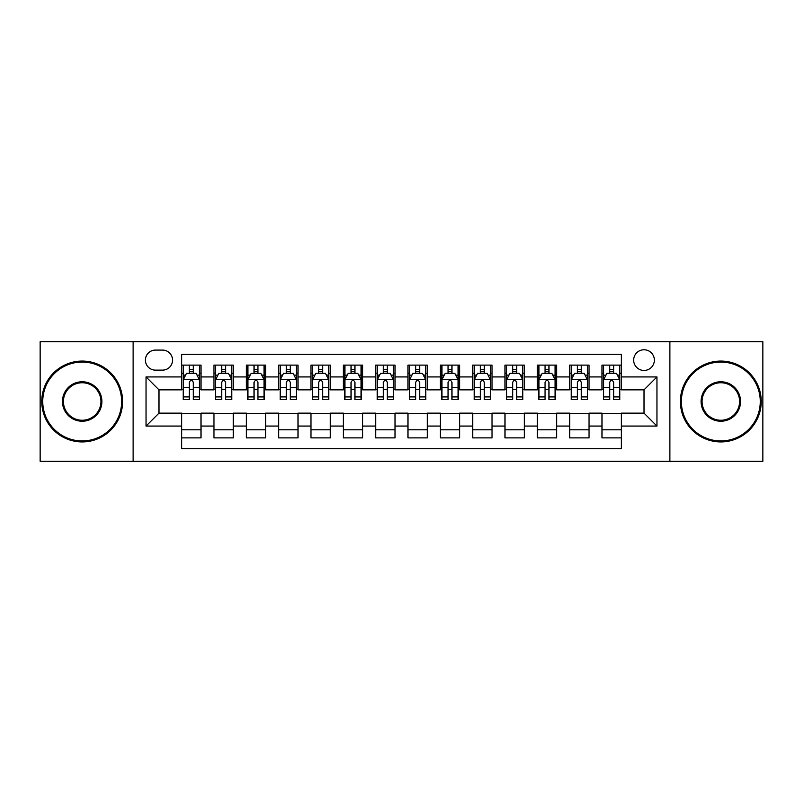<?xml version="1.0" encoding="UTF-8"?>
<svg xmlns="http://www.w3.org/2000/svg" width="803" height="803" viewBox="0 0 803 803"><rect width="100%" height="100%" fill="white"/><g stroke="black" fill="none" stroke-linecap="round" stroke-linejoin="round"><path stroke-width="1.2" d="M644.016 349.767A10.349 10.349 0 0 0 633.667 360.115A10.349 10.349 0 0 0 644.016 370.454A10.349 10.349 0 0 0 654.365 360.115A10.349 10.349 0 0 0 644.016 349.767M669.883 461.323L762.85 461.323L762.85 341.676L669.883 341.676L669.883 461.323L133.117 461.323L133.117 341.676L40.15 341.676L40.15 461.323L133.117 461.323M621.381 365.124L601.979 365.124L601.979 376.928L589.051 376.928L589.051 389.856L601.979 389.856L601.979 376.928M589.051 376.928L589.051 365.124L569.648 365.124L569.648 376.928L556.71 376.928L556.71 389.856L569.648 389.856L569.648 376.928M556.71 376.928L556.71 365.124L537.307 365.124L537.307 376.928L524.379 376.928L524.379 389.856L537.307 389.856L537.307 376.928M524.379 376.928L524.379 365.124L504.977 365.124L504.977 376.928L492.038 376.928L492.038 389.856L504.977 389.856L504.977 376.928M492.038 376.928L492.038 365.124L472.636 365.124L472.636 376.928L459.707 376.928L459.707 389.856L472.636 389.856L472.636 376.928M459.707 376.928L459.707 365.124L440.305 365.124L440.305 376.928L427.367 376.928L427.367 389.856L440.305 389.856L440.305 376.928M427.367 376.928L427.367 365.124L407.964 365.124L407.964 376.928L395.036 376.928L395.036 389.856L407.964 389.856L407.964 376.928M395.036 376.928L395.036 365.124L375.633 365.124L375.633 376.928L362.695 376.928L362.695 389.856L375.633 389.856L375.633 376.928M362.695 376.928L362.695 365.124L343.293 365.124L343.293 376.928L330.364 376.928L330.364 389.856L343.293 389.856L343.293 376.928M330.364 376.928L330.364 365.124L310.962 365.124L310.962 376.928L298.023 376.928L298.023 389.856L310.962 389.856L310.962 376.928M298.023 376.928L298.023 365.124L278.621 365.124L278.621 376.928L265.693 376.928L265.693 389.856L278.621 389.856L278.621 376.928M265.693 376.928L265.693 365.124L246.29 365.124L246.29 376.928L233.352 376.928L233.352 389.856L246.29 389.856L246.29 376.928M233.352 376.928L233.352 365.124L213.949 365.124L213.949 389.856L201.021 389.856L201.021 365.124L181.619 365.124M181.619 437.876L201.021 437.876L201.021 413.144L213.949 413.144L213.949 437.876L233.352 437.876L233.352 413.144L246.29 413.144L246.29 426.072L233.352 426.072M246.29 426.072L246.29 437.876L265.693 437.876L265.693 413.144L278.621 413.144L278.621 426.072L265.693 426.072M278.621 426.072L278.621 437.876L298.023 437.876L298.023 413.144L310.962 413.144L310.962 426.072L298.023 426.072M310.962 426.072L310.962 437.876L330.364 437.876L330.364 413.144L343.293 413.144L343.293 426.072L330.364 426.072M343.293 426.072L343.293 437.876L362.695 437.876L362.695 413.144L375.633 413.144L375.633 426.072L362.695 426.072M375.633 426.072L375.633 437.876L395.036 437.876L395.036 413.144L407.964 413.144L407.964 426.072L395.036 426.072M407.964 426.072L407.964 437.876L427.367 437.876L427.367 413.144L440.305 413.144L440.305 426.072L427.367 426.072M440.305 426.072L440.305 437.876L459.707 437.876L459.707 413.144L472.636 413.144L472.636 426.072L459.707 426.072M472.636 426.072L472.636 437.876L492.038 437.876L492.038 413.144L504.977 413.144L504.977 426.072L492.038 426.072M504.977 426.072L504.977 437.876L524.379 437.876L524.379 413.144L537.307 413.144L537.307 426.072L524.379 426.072M537.307 426.072L537.307 437.876L556.71 437.876L556.71 413.144L569.648 413.144L569.648 426.072L556.71 426.072M569.648 426.072L569.648 437.876L589.051 437.876L589.051 413.144L601.979 413.144L601.979 426.072L589.051 426.072M155.431 370.133L162.537 370.133A10.027 10.027 0 0 0 172.565 360.115A10.027 10.027 0 0 0 162.537 350.088L155.431 350.088A10.027 10.027 0 0 0 145.403 360.115A10.027 10.027 0 0 0 155.431 370.133M669.883 341.676L133.117 341.676M621.381 376.928L621.381 354.294L181.619 354.294L181.619 389.856L158.984 389.856L158.984 413.144L181.619 413.144L181.619 448.706L621.381 448.706L621.381 413.144L644.016 413.144L644.016 389.856L621.381 389.856L621.381 376.928L656.954 376.928L656.954 426.072L621.381 426.072M181.619 426.072L146.046 426.072L146.046 376.928L181.619 376.928M601.979 426.072L601.979 437.876L621.381 437.876M181.619 373.204L183.235 373.204M189.378 373.204L193.262 373.204M199.405 373.204L201.021 373.204M181.619 389.535L183.235 389.535M189.378 389.535L193.262 389.535M199.405 389.535L201.021 389.535M181.619 413.465L201.021 413.465M181.619 429.796L201.021 429.796M213.949 389.535L215.575 389.535M221.718 389.535L225.593 389.535M231.736 389.535L233.352 389.535M213.949 373.204L215.575 373.204M221.718 373.204L225.593 373.204M231.736 373.204L233.352 373.204M213.949 413.465L233.352 413.465M213.949 429.796L233.352 429.796M246.29 413.465L265.693 413.465M246.29 429.796L265.693 429.796M246.29 373.204L247.906 373.204M254.049 373.204L257.934 373.204M264.077 373.204L265.693 373.204M246.29 389.535L247.906 389.535M254.049 389.535L257.934 389.535M264.077 389.535L265.693 389.535M278.621 413.465L298.023 413.465M278.621 429.796L298.023 429.796M278.621 373.204L280.237 373.204M286.39 373.204L290.264 373.204M296.407 373.204L298.023 373.204M278.621 389.535L280.237 389.535M286.39 389.535L290.264 389.535M296.407 389.535L298.023 389.535M310.962 413.465L330.364 413.465M310.962 429.796L330.364 429.796M310.962 373.204L312.578 373.204M318.721 373.204L322.605 373.204M328.748 373.204L330.364 373.204M310.962 389.535L312.578 389.535M318.721 389.535L322.605 389.535M328.748 389.535L330.364 389.535M343.293 413.465L362.695 413.465M343.293 429.796L362.695 429.796M343.293 373.204L344.909 373.204M351.052 373.204L354.936 373.204M361.079 373.204L362.695 373.204M343.293 389.535L344.909 389.535M351.052 389.535L354.936 389.535M361.079 389.535L362.695 389.535M375.633 413.465L395.036 413.465M375.633 429.796L395.036 429.796M375.633 373.204L377.249 373.204M383.392 373.204L387.277 373.204M393.42 373.204L395.036 373.204M375.633 389.535L377.249 389.535M383.392 389.535L387.277 389.535M393.42 389.535L395.036 389.535M407.964 413.465L427.367 413.465M407.964 429.796L427.367 429.796M407.964 373.204L409.58 373.204M415.723 373.204L419.608 373.204M425.751 373.204L427.367 373.204M407.964 389.535L409.58 389.535M415.723 389.535L419.608 389.535M425.751 389.535L427.367 389.535M440.305 413.465L459.707 413.465M440.305 429.796L459.707 429.796M440.305 373.204L441.921 373.204M448.064 373.204L451.948 373.204M458.091 373.204L459.707 373.204M440.305 389.535L441.921 389.535M448.064 389.535L451.948 389.535M458.091 389.535L459.707 389.535M472.636 413.465L492.038 413.465M472.636 429.796L492.038 429.796M472.636 373.204L474.252 373.204M480.395 373.204L484.279 373.204M490.422 373.204L492.038 373.204M472.636 389.535L474.252 389.535M480.395 389.535L484.279 389.535M490.422 389.535L492.038 389.535M504.977 413.465L524.379 413.465M504.977 429.796L524.379 429.796M504.977 373.204L506.593 373.204M512.736 373.204L516.61 373.204M522.763 373.204L524.379 373.204M504.977 389.535L506.593 389.535M512.736 389.535L516.61 389.535M522.763 389.535L524.379 389.535M537.307 413.465L556.71 413.465M537.307 429.796L556.71 429.796M537.307 373.204L538.923 373.204M545.066 373.204L548.951 373.204M555.094 373.204L556.71 373.204M537.307 389.535L538.923 389.535M545.066 389.535L548.951 389.535M555.094 389.535L556.71 389.535M569.648 413.465L589.051 413.465M569.648 429.796L589.051 429.796M569.648 373.204L571.264 373.204M577.407 373.204L581.282 373.204M587.425 373.204L589.051 373.204M569.648 389.535L571.264 389.535M577.407 389.535L581.282 389.535M587.425 389.535L589.051 389.535M601.979 413.465L621.381 413.465M601.979 429.796L621.381 429.796M601.979 373.204L603.595 373.204M609.738 373.204L613.622 373.204M619.765 373.204L621.381 373.204M601.979 389.535L603.595 389.535M609.738 389.535L613.622 389.535M619.765 389.535L621.381 389.535M158.984 389.856L146.046 376.928M158.984 413.144L146.046 426.072M656.954 376.928L644.016 389.856M656.954 426.072L644.016 413.144M193.262 369.33L189.378 369.33M199.405 396.923L193.262 396.923L193.262 399.563L199.405 399.563L199.405 379.839L196.173 373.365L186.467 373.365L183.235 379.839L183.235 399.563L189.378 399.563L189.378 396.923L183.235 396.923M183.235 379.839L183.235 365.124M199.405 379.839L199.405 365.124M189.378 373.365L189.378 365.124M193.262 365.124L193.262 373.365M193.262 396.923L193.262 382.258C191.967 379.769 190.672 379.769 189.378 382.258L189.378 396.923M82.187 362.053A39.447 39.447 0 0 0 42.74 401.5A39.447 39.447 0 0 0 82.187 440.947A39.447 39.447 0 0 0 121.634 401.5A39.447 39.447 0 0 0 82.187 362.053M82.187 441.921A40.421 40.421 0 0 1 41.766 401.5A40.421 40.421 0 0 1 82.187 361.079A40.421 40.421 0 0 1 122.608 401.5A40.421 40.421 0 0 1 82.187 441.921M82.187 381.776A19.724 19.724 0 0 1 101.911 401.5A19.724 19.724 0 0 1 82.187 421.224A19.724 19.724 0 0 1 62.463 401.5A19.724 19.724 0 0 1 82.187 381.776M82.187 420.25A18.75 18.75 0 0 0 100.937 401.5A18.75 18.75 0 0 0 82.187 382.75A18.75 18.75 0 0 0 63.427 401.5A18.75 18.75 0 0 0 82.187 420.25M720.813 362.053A39.447 39.447 0 0 0 681.366 401.5A39.447 39.447 0 0 0 720.813 440.947A39.447 39.447 0 0 0 760.26 401.5A39.447 39.447 0 0 0 720.813 362.053M720.813 441.921A40.421 40.421 0 0 1 680.392 401.5A40.421 40.421 0 0 1 720.813 361.079A40.421 40.421 0 0 1 761.234 401.5A40.421 40.421 0 0 1 720.813 441.921M720.813 381.776A19.724 19.724 0 0 1 740.537 401.5A19.724 19.724 0 0 1 720.813 421.224A19.724 19.724 0 0 1 701.089 401.5A19.724 19.724 0 0 1 720.813 381.776M720.813 420.25A18.75 18.75 0 0 0 739.573 401.5A18.75 18.75 0 0 0 720.813 382.75A18.75 18.75 0 0 0 702.063 401.5A18.75 18.75 0 0 0 720.813 420.25M225.593 369.33L221.718 369.33M231.736 396.923L225.593 396.923L225.593 399.563L231.736 399.563L231.736 379.839L228.504 373.365L218.807 373.365L215.575 379.839L215.575 399.563L221.718 399.563L221.718 396.923L215.575 396.923M215.575 379.839L215.575 365.124M231.736 379.839L231.736 365.124M221.718 373.365L221.718 365.124M225.593 365.124L225.593 373.365M225.593 396.923L225.593 382.258C224.298 379.769 223.013 379.769 221.718 382.258L221.718 396.923M257.934 369.33L254.049 369.33M264.077 396.923L257.934 396.923L257.934 399.563L264.077 399.563L264.077 379.839L260.845 373.365L251.138 373.365L247.906 379.839L247.906 399.563L254.049 399.563L254.049 396.923L247.906 396.923M247.906 379.839L247.906 365.124M264.077 379.839L264.077 365.124M254.049 373.365L254.049 365.124M257.934 365.124L257.934 373.365M257.934 396.923L257.934 382.258C256.639 379.769 255.344 379.769 254.049 382.258L254.049 396.923M290.264 369.33L286.39 369.33M296.407 396.923L290.264 396.923L290.264 399.563L296.407 399.563L296.407 379.839L293.175 373.365L283.479 373.365L280.237 379.839L280.237 399.563L286.39 399.563L286.39 396.923L280.237 396.923M280.237 379.839L280.237 365.124M296.407 379.839L296.407 365.124M286.39 373.365L286.39 365.124M290.264 365.124L290.264 373.365M290.264 396.923L290.264 382.258C288.97 379.769 287.685 379.769 286.39 382.258L286.39 396.923M322.605 369.33L318.721 369.33M328.748 396.923L322.605 396.923L322.605 399.563L328.748 399.563L328.748 379.839L325.516 373.365L315.81 373.365L312.578 379.839L312.578 399.563L318.721 399.563L318.721 396.923L312.578 396.923M312.578 379.839L312.578 365.124M328.748 379.839L328.748 365.124M318.721 373.365L318.721 365.124M322.605 365.124L322.605 373.365M322.605 396.923L322.605 382.258C321.31 379.769 320.016 379.769 318.721 382.258L318.721 396.923M354.936 369.33L351.052 369.33M361.079 396.923L354.936 396.923L354.936 399.563L361.079 399.563L361.079 379.839L357.847 373.365L348.151 373.365L344.909 379.839L344.909 399.563L351.052 399.563L351.052 396.923L344.909 396.923M344.909 379.839L344.909 365.124M361.079 379.839L361.079 365.124M351.052 373.365L351.052 365.124M354.936 365.124L354.936 373.365M354.936 396.923L354.936 382.258C353.641 379.769 352.356 379.769 351.052 382.258L351.052 396.923M387.277 369.33L383.392 369.33M393.42 396.923L387.277 396.923L387.277 399.563L393.42 399.563L393.42 379.839L390.178 373.365L380.481 373.365L377.249 379.839L377.249 399.563L383.392 399.563L383.392 396.923L377.249 396.923M377.249 379.839L377.249 365.124M393.42 379.839L393.42 365.124M383.392 373.365L383.392 365.124M387.277 365.124L387.277 373.365M387.277 396.923L387.277 382.258C385.982 379.769 384.687 379.769 383.392 382.258L383.392 396.923M419.608 369.33L415.723 369.33M425.751 396.923L419.608 396.923L419.608 399.563L425.751 399.563L425.751 379.839L422.519 373.365L412.822 373.365L409.58 379.839L409.58 399.563L415.723 399.563L415.723 396.923L409.58 396.923M409.58 379.839L409.58 365.124M425.751 379.839L425.751 365.124M415.723 373.365L415.723 365.124M419.608 365.124L419.608 373.365M419.608 396.923L419.608 382.258C418.313 379.769 417.018 379.769 415.723 382.258L415.723 396.923M451.948 369.33L448.064 369.33M458.091 396.923L451.948 396.923L451.948 399.563L458.091 399.563L458.091 379.839L454.849 373.365L445.153 373.365L441.921 379.839L441.921 399.563L448.064 399.563L448.064 396.923L441.921 396.923M441.921 379.839L441.921 365.124M458.091 379.839L458.091 365.124M448.064 373.365L448.064 365.124M451.948 365.124L451.948 373.365M451.948 396.923L451.948 382.258C450.654 379.769 449.359 379.769 448.064 382.258L448.064 396.923M484.279 369.33L480.395 369.33M490.422 396.923L484.279 396.923L484.279 399.563L490.422 399.563L490.422 379.839L487.19 373.365L477.484 373.365L474.252 379.839L474.252 399.563L480.395 399.563L480.395 396.923L474.252 396.923M474.252 379.839L474.252 365.124M490.422 379.839L490.422 365.124M480.395 373.365L480.395 365.124M484.279 365.124L484.279 373.365M484.279 396.923L484.279 382.258C482.984 379.769 481.69 379.769 480.395 382.258L480.395 396.923M516.61 369.33L512.736 369.33M522.763 396.923L516.61 396.923L516.61 399.563L522.763 399.563L522.763 379.839L519.521 373.365L509.825 373.365L506.593 379.839L506.593 399.563L512.736 399.563L512.736 396.923L506.593 396.923M506.593 379.839L506.593 365.124M522.763 379.839L522.763 365.124M512.736 373.365L512.736 365.124M516.61 365.124L516.61 373.365M516.61 396.923L516.61 382.258C515.325 379.769 514.03 379.769 512.736 382.258L512.736 396.923M548.951 369.33L545.066 369.33M555.094 396.923L548.951 396.923L548.951 399.563L555.094 399.563L555.094 379.839L551.862 373.365L542.155 373.365L538.923 379.839L538.923 399.563L545.066 399.563L545.066 396.923L538.923 396.923M538.923 379.839L538.923 365.124M555.094 379.839L555.094 365.124M545.066 373.365L545.066 365.124M548.951 365.124L548.951 373.365M548.951 396.923L548.951 382.258C547.656 379.769 546.361 379.769 545.066 382.258L545.066 396.923M581.282 369.33L577.407 369.33M587.425 396.923L581.282 396.923L581.282 399.563L587.425 399.563L587.425 379.839L584.193 373.365L574.496 373.365L571.264 379.839L571.264 399.563L577.407 399.563L577.407 396.923L571.264 396.923M571.264 379.839L571.264 365.124M587.425 379.839L587.425 365.124M577.407 373.365L577.407 365.124M581.282 365.124L581.282 373.365M581.282 396.923L581.282 382.258C579.997 379.769 578.702 379.769 577.407 382.258L577.407 396.923M613.622 369.33L609.738 369.33M619.765 396.923L613.622 396.923L613.622 399.563L619.765 399.563L619.765 379.839L616.533 373.365L606.827 373.365L603.595 379.839L603.595 399.563L609.738 399.563L609.738 396.923L603.595 396.923M603.595 379.839L603.595 365.124M619.765 379.839L619.765 365.124M609.738 373.365L609.738 365.124M613.622 365.124L613.622 373.365M613.622 396.923L613.622 382.258C612.328 379.769 611.033 379.769 609.738 382.258L609.738 396.923M213.949 426.072L201.021 426.072M213.949 376.928L201.021 376.928M199.325 379.678L183.315 379.678M183.235 375.152L185.583 375.152M197.056 375.152L199.405 375.152M189.378 387.327L183.235 387.327M199.405 387.327L193.262 387.327M193.262 371.387L189.378 371.387M231.655 379.678L215.656 379.678M215.575 375.152L217.914 375.152M229.397 375.152L231.736 375.152M221.718 387.327L215.575 387.327M231.736 387.327L225.593 387.327M225.593 371.387L221.718 371.387M263.996 379.678L247.986 379.678M247.906 375.152L250.255 375.152M261.728 375.152L264.077 375.152M254.049 387.327L247.906 387.327M264.077 387.327L257.934 387.327M257.934 371.387L254.049 371.387M296.327 379.678L280.327 379.678M280.237 375.152L282.586 375.152M294.069 375.152L296.407 375.152M286.39 387.327L280.237 387.327M296.407 387.327L290.264 387.327M290.264 371.387L286.39 371.387M328.668 379.678L312.658 379.678M312.578 375.152L314.917 375.152M326.399 375.152L328.748 375.152M318.721 387.327L312.578 387.327M328.748 387.327L322.605 387.327M322.605 371.387L318.721 371.387M360.999 379.678L344.989 379.678M344.909 375.152L347.257 375.152M358.74 375.152L361.079 375.152M351.052 387.327L344.909 387.327M361.079 387.327L354.936 387.327M354.936 371.387L351.052 371.387M393.34 379.678L377.33 379.678M377.249 375.152L379.588 375.152M391.071 375.152L393.42 375.152M383.392 387.327L377.249 387.327M393.42 387.327L387.277 387.327M387.277 371.387L383.392 371.387M425.67 379.678L409.66 379.678M409.58 375.152L411.929 375.152M423.412 375.152L425.751 375.152M415.723 387.327L409.58 387.327M425.751 387.327L419.608 387.327M419.608 371.387L415.723 371.387M458.011 379.678L442.001 379.678M441.921 375.152L444.26 375.152M455.743 375.152L458.091 375.152M448.064 387.327L441.921 387.327M458.091 387.327L451.948 387.327M451.948 371.387L448.064 371.387M490.342 379.678L474.332 379.678M474.252 375.152L476.601 375.152M488.083 375.152L490.422 375.152M480.395 387.327L474.252 387.327M490.422 387.327L484.279 387.327M484.279 371.387L480.395 371.387M522.673 379.678L506.673 379.678M506.593 375.152L508.931 375.152M520.414 375.152L522.763 375.152M512.736 387.327L506.593 387.327M522.763 387.327L516.61 387.327M516.61 371.387L512.736 371.387M555.014 379.678L539.004 379.678M538.923 375.152L541.272 375.152M552.745 375.152L555.094 375.152M545.066 387.327L538.923 387.327M555.094 387.327L548.951 387.327M548.951 371.387L545.066 371.387M587.344 379.678L571.345 379.678M571.264 375.152L573.603 375.152M585.086 375.152L587.425 375.152M577.407 387.327L571.264 387.327M587.425 387.327L581.282 387.327M581.282 371.387L577.407 371.387M619.685 379.678L603.675 379.678M603.595 375.152L605.944 375.152M617.417 375.152L619.765 375.152M609.738 387.327L603.595 387.327M619.765 387.327L613.622 387.327M613.622 371.387L609.738 371.387"/></g></svg>
